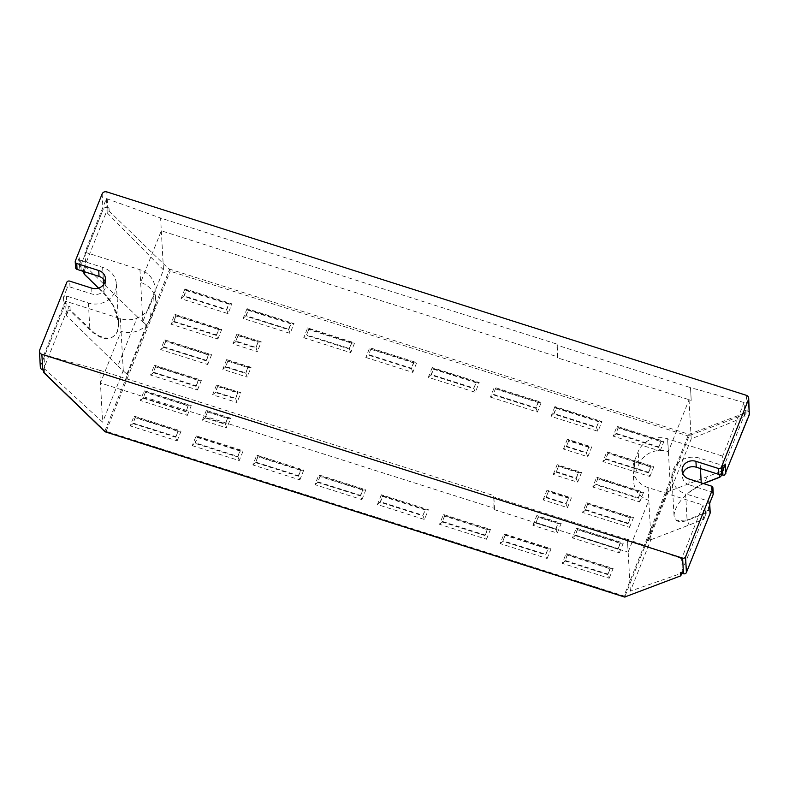 <?xml version="1.0" encoding="UTF-8"?>
<svg xmlns="http://www.w3.org/2000/svg" width="789" height="789" viewBox="0 0 789 789"><rect width="100%" height="100%" fill="white"/><g stroke="black" fill="none" stroke-linecap="round" stroke-linejoin="round"><path stroke-width="0.59" stroke-dasharray="3.94 2.96" d="M105.134 281.703A10.326 9.33 176.8 0 1 105.825 284.612A10.326 9.33 176.8 0 1 91.997 294.001L70.014 286.999A2.298 2.071 -3.2 0 0 67.075 288.271L66.749 282.383M44.756 369.055L43.957 354.764L99.72 370.268L102.619 422.174L44.756 369.055L43.622 371.895L104.907 431.06L106.15 431.277L105.134 431.691L104.907 431.06L106.15 431.277L623.991 595.981L665.591 491.971A1.381 0.542 -158.2 0 0 666.656 492.05L670.561 490.561L691.213 438.921L744.875 416.809L744.076 402.528L722.635 456.141L723.286 467.838L745.861 411.385L746.009 413.978L745.319 410.319L747.153 410.911A3.669 3.314 176.8 0 1 749.442 413.13L749.55 413.584M163.501 269.937L107.215 212.892L107.955 211.038L109.168 211.117L169.477 269.611L147.05 325.679L142.839 321.606L163.501 269.937L160.601 218.04L557.231 344.191L557.576 357.871L691.213 400.388L690.503 387.626L556.856 345.118L557.231 344.191M142.839 321.606L140.649 282.462L161.311 230.792L557.941 356.944M75.547 267.56A2.298 2.071 176.8 0 1 75.685 266.751L79.285 257.747A2.298 2.071 -3.2 0 0 80.656 260.39L102.639 267.382A20.879 18.867 176.8 0 1 116.368 284.03A20.879 18.867 176.8 0 1 88.398 302.996L66.414 296.003A2.298 2.071 176.8 0 0 63.475 297.275L67.075 288.271M40.318 367.013A3.669 3.314 176.8 0 1 40.347 366.451L64.333 306.477A2.298 2.071 176.8 0 1 66.957 305.738L69.974 306.694A1.381 1.243 -3.2 0 0 68.209 307.463L43.474 369.301L43.622 371.895M105.46 431.208L105.548 431.849M106.821 191.905L107.698 207.517L108.99 207.931A0.917 0.828 176.8 0 0 107.817 208.444L107.067 210.298L106.416 198.601L84.975 252.224L139.939 269.71A22.94 20.731 176.8 0 1 155.019 287.995A22.94 20.731 176.8 0 1 153.668 296.131L149.752 305.915A22.94 20.731 176.8 0 1 120.372 318.628L65.408 301.151L66.355 315.62L117.857 365.83L137.424 316.912A183.512 72.45 -158.2 0 0 146.488 325.226L147.05 325.719A1.381 0.542 -158.2 0 0 148.076 326.261L128.577 375.209A1.381 0.542 21.8 0 1 127.483 374.597L123.271 370.534L102.619 422.174M117.857 365.83A183.512 72.45 -158.2 0 0 126.921 374.154L127.483 374.637A1.381 0.542 -158.2 0 0 128.508 375.189M107.698 207.517A3.669 3.314 -3.2 0 0 103.359 208.888L81.829 262.717L103.359 208.888M65.408 301.151L43.957 354.764M40.347 366.451L64.333 306.477M44.026 370.357A0.917 0.828 176.8 0 1 43.474 369.301M649.909 476.507L653.825 466.713L606.83 451.772L602.914 461.555L649.909 476.507L648.479 472.877L650.826 467.009L608.151 453.428L606.83 451.772M299.85 479.87L303.765 470.076L256.77 455.135L252.855 464.918L299.85 479.87L298.42 476.24L300.767 470.372L258.092 456.792L256.77 455.135M217.863 339.083L221.778 329.299L174.783 314.357L170.868 324.141L217.863 339.083L216.433 335.463L218.78 329.595L176.105 316.014L174.783 314.357M619.385 552.823L623.3 543.039L576.305 528.088L572.39 537.871L619.385 552.823L617.955 549.193L620.302 543.325L577.627 529.754L576.305 528.088M609.207 578.258L613.122 568.474L566.137 553.533L562.222 563.316L609.207 578.258L607.786 574.639L610.134 568.77L567.449 555.19L566.137 553.533M184.961 288.912L181.046 298.696L228.031 313.647L231.946 303.864L184.961 288.912L186.273 290.579L183.926 296.447L226.611 310.018L228.958 304.15L231.946 303.864M192.25 445.647L239.245 460.589L243.16 450.805L196.165 435.853L192.25 445.647L195.139 443.388L237.814 456.969L240.162 451.091L243.16 450.805M639.731 501.942L643.646 492.158L596.662 477.207L592.746 487L639.731 501.942L638.311 498.323L640.658 492.444L597.973 478.874L596.662 477.207M554.923 406.582L551.008 416.375L598.003 431.317L601.918 421.533L554.923 406.582L556.245 408.248L553.898 414.117L596.573 427.697L598.003 431.317M629.563 527.377L633.478 517.594L586.483 502.652L582.568 512.436L629.563 527.377L628.133 523.758L630.48 517.89L587.805 504.309L586.483 502.652M365.81 357.466L412.805 372.408L416.72 362.624L369.725 347.683L365.81 357.466L368.7 355.218L411.375 368.788L413.722 362.92L416.72 362.624M303.735 337.722L350.72 352.663L354.636 342.88L307.641 327.938L303.735 337.722L306.615 335.473L349.3 349.044L351.647 343.176L354.636 342.88M490.403 397.094L537.398 412.045L541.313 402.252L494.318 387.31L490.403 397.094L493.293 394.845L535.968 408.416L538.315 402.548L541.313 402.252M547.132 558.513L551.047 548.73L504.053 533.788L500.137 543.572L547.132 558.513L545.702 554.894L548.049 549.026L505.374 535.445L504.053 533.788M177.16 440.844L181.075 431.06L134.081 416.109L130.175 425.892L177.16 440.844L175.74 437.224L178.087 431.346L135.402 417.776L134.081 416.109M381.363 494.762L377.448 504.546L424.443 519.497L428.358 509.714L381.363 494.762L382.685 496.429L380.337 502.297L423.012 515.868L424.443 519.497M240.911 392.735L216.511 384.983L217.833 386.64L237.913 393.03L240.911 392.735L236.996 402.518L235.536 398.307L237.883 392.439L235.566 398.899L215.486 392.508L215.456 391.926L235.536 398.307M216.511 384.983L212.606 394.766L236.996 402.518M230.733 418.18L206.343 410.418L207.655 412.075L227.735 418.466L230.733 418.18L226.818 427.963L225.358 423.752L227.705 417.874L225.388 424.334L205.308 417.953L205.278 417.361L225.358 423.752M206.343 410.418L202.428 420.202L226.818 427.963M261.258 341.854L236.868 334.102L238.179 335.759L258.259 342.15L261.258 341.854L257.342 351.638L255.883 347.426L258.23 341.558L255.912 348.018L235.832 341.627L235.803 341.045L255.883 347.426M236.868 334.102L232.952 343.886L257.342 351.638M543.088 499.881L547.004 490.097L548.316 491.754L545.968 497.622L543.088 499.881L567.478 507.633L571.394 497.849L547.004 490.097M532.91 525.316L536.826 515.533L538.147 517.189L535.8 523.068L532.91 525.316L557.3 533.078L561.216 523.294L536.826 515.533M251.08 367.299L226.69 359.537L228.011 361.204L248.091 367.585L251.08 367.299L247.164 377.083L245.704 372.872L248.052 367.003L245.744 373.463L225.664 367.072L225.624 366.481L245.704 372.872M226.69 359.537L222.774 369.321L247.164 377.083M553.267 474.436L557.172 464.652L558.494 466.319L556.146 472.187L553.267 474.436L577.656 482.197L581.572 472.414L557.172 464.652M197.516 389.963L201.422 380.18L154.437 365.238L150.521 375.022L197.516 389.963L196.086 386.344L198.433 380.466L155.749 366.895L154.437 365.238M563.435 449L567.35 439.217L568.672 440.873L566.324 446.742L563.435 449L587.825 456.752L591.74 446.968L567.35 439.217M187.338 415.408L191.254 405.615L144.259 390.673L140.343 400.457L187.338 415.408L185.908 411.779L188.255 405.911L145.58 392.33L144.259 390.673M660.087 451.061L663.993 441.278L617.008 426.336L613.092 436.12L660.087 451.061L658.657 447.442L661.004 441.564L618.32 427.993L617.008 426.336M486.527 539.242L490.433 529.458L443.448 514.507L439.532 524.29L486.527 539.242L485.097 535.613L487.444 529.744L444.759 516.174L443.448 514.507M207.685 364.528L211.6 354.744L164.605 339.793L160.7 349.576L207.685 364.528L206.254 360.898L208.612 355.03L165.927 341.459L164.605 339.793M361.934 499.615L365.849 489.831L318.855 474.879L314.939 484.663L361.934 499.615L360.504 495.985L362.851 490.117L320.166 476.546L318.855 474.879M432.234 367.566L428.328 377.349L475.313 392.291L479.229 382.507L432.234 367.566L433.555 369.222L431.208 375.1L473.893 388.671L475.313 392.291M247.036 308.657L243.12 318.44L290.115 333.392L294.031 323.608L247.036 308.657L248.357 310.324L246.01 316.192L288.685 329.763L290.115 333.392M147.05 325.679A1.381 0.542 -158.2 0 0 148.145 326.281L148.076 326.261M137.424 316.912L85.922 266.692L84.975 252.224M99.72 370.268L493.756 495.6L494.003 509.526L494.476 508.353L493.756 495.6M139.939 269.71L140.649 282.462A22.94 20.731 176.8 0 1 155.729 300.757A22.94 20.731 176.8 0 1 154.378 308.884L150.462 318.667A22.94 20.731 176.8 0 1 121.082 331.38L100.43 383.02L494.476 508.353M79.689 268.063L81.74 262.619L79.689 268.063A2.298 2.071 -3.2 0 0 81.198 270.124L84.216 271.081A1.381 1.243 176.8 0 1 83.397 269.493L107.067 210.298L107.215 212.892M650.994 539.479L648.104 487.582L703.068 505.068L681.627 558.681L682.416 572.972L630.332 591.148L650.994 539.479L647.088 540.968L624.661 597.036L623.991 595.981M169.477 269.611L170.177 271.199L148.145 326.281M69.639 310.255L68.505 310.235L70.152 309.87L69.639 310.255L89.344 329.467C97.264 336.795 109.996 344.744 117.443 331.567C121.762 315.334 111.594 300.954 103.901 293.064L84.393 274.256M83.466 272.659L84.196 273.852M106.416 198.601L160.601 218.04M689.32 434.877L688.6 434.986L688.975 434.305L689.231 435.587L688.018 435.903L688.975 434.305L689.231 435.587L688.018 435.903L170.177 271.199M745.319 410.319A0.917 0.828 176.8 0 1 745.861 411.385M663.993 441.278L661.004 441.564L660.975 440.982L618.29 427.401L615.943 433.279L658.628 446.85L660.975 440.982M618.29 427.401L615.972 433.861L613.092 436.12M615.943 433.279L615.972 433.861L658.657 447.442L658.628 446.85M653.825 466.713L650.826 467.009L650.797 466.417L608.112 452.847L605.765 458.715L648.45 472.286L650.797 466.417M608.112 452.847L605.804 459.306L602.914 461.555M605.765 458.715L605.804 459.306L648.479 472.877L648.45 472.286M643.646 492.158L640.658 492.444L640.619 491.863L597.944 478.282L595.596 484.15L638.271 497.731L640.619 491.863M592.746 487L595.626 484.742L638.311 498.323L638.271 497.731M597.944 478.282L595.596 484.15M633.478 517.594L630.48 517.89L630.45 517.298L587.766 503.727L585.418 509.595L628.103 523.166L630.45 517.298M587.766 503.727L585.448 510.187L582.568 512.436M585.418 509.595L585.448 510.187L628.133 523.758L628.103 523.166M623.3 543.039L620.302 543.325L620.272 542.733L577.597 529.163L575.24 535.031L617.925 548.611L620.272 542.733M577.597 529.163L575.28 535.623L572.39 537.871M575.24 535.031L575.28 535.623L617.955 549.193L617.925 548.611M613.122 568.474L610.134 568.77L610.094 568.179L567.419 554.598L565.072 560.476L607.747 574.047L610.094 568.179M567.419 554.598L565.102 561.058L562.222 563.316M565.072 560.476L565.102 561.058L607.786 574.639L607.747 574.047M500.137 543.572L503.027 541.313L545.702 554.894L548.02 548.434L505.335 534.853L502.987 540.731L545.672 554.302M551.047 548.73L548.049 549.026L548.02 548.434M505.335 534.853L502.987 540.731M535.761 522.476L555.841 528.867L555.88 529.449L558.227 523.58L538.147 517.189L535.8 523.068L555.88 529.449L557.3 533.078M222.774 369.321L225.664 367.072L227.972 360.612L225.624 366.481M191.254 405.615L188.255 405.911L188.226 405.319L145.541 391.748L143.233 398.208L140.343 400.457M561.216 523.294L558.227 523.58L558.188 522.989L538.108 516.608M567.478 507.633L566.048 504.013L568.396 498.145L571.394 497.849M181.046 298.696L183.896 295.855L226.571 309.436L228.918 303.558L186.243 289.987L183.896 295.855M228.031 313.647L226.571 309.436M181.075 431.06L178.087 431.346L178.048 430.764L135.373 417.184L133.025 423.052L175.7 436.633L178.048 430.764M568.366 497.553L568.396 498.145L548.316 491.754L545.968 497.622L566.048 504.013L568.366 497.553L548.286 491.162M556.117 471.595L576.197 477.986L576.226 478.568L578.574 472.7L558.494 466.319L556.146 472.187L576.226 478.568L577.656 482.197M232.952 343.886L235.832 341.627L238.15 335.177L235.803 341.045M288.656 329.181L291.003 323.312L248.328 309.732L245.971 315.6L288.656 329.181L288.685 329.763L291.033 323.894L294.031 323.608M291.003 323.312L291.033 323.894L248.357 310.324L248.328 309.732M581.572 472.414L578.574 472.7L578.544 472.118L558.464 465.727M587.825 456.752L586.405 453.133L588.752 447.264L591.74 446.968M588.712 446.673L588.752 447.264L568.672 440.873L566.324 446.742L586.405 453.133L588.712 446.673L568.632 440.292M258.052 456.21L255.705 462.078L298.39 475.649L300.737 469.78L258.052 456.21L255.744 462.67L252.855 464.918M176.065 315.422L173.718 321.301L216.403 334.871L218.75 329.003L176.065 315.422L173.758 321.882L170.868 324.141M551.008 416.375L553.858 413.535L596.543 427.105L598.89 421.237L556.206 407.657L553.858 413.535M596.543 427.105L598.92 421.819L601.918 421.533M598.89 421.237L598.92 421.819L556.245 408.248L556.206 407.657M537.398 412.045L535.938 407.824L538.285 401.956L495.6 388.385L493.253 394.253L535.938 407.824M538.285 401.956L538.315 402.548L495.64 388.967L494.318 387.31M495.6 388.385L493.253 394.253M211.6 354.744L208.612 355.03L208.572 354.439L165.897 340.868L163.55 346.736L206.225 360.317L208.572 354.439M173.718 321.301L173.758 321.882L216.433 335.463L216.403 334.871M240.132 450.509L240.162 451.091L197.487 437.52L195.139 443.388L195.1 442.797L237.785 456.377L240.132 450.509L197.447 436.928L195.1 442.797M196.165 435.853L197.447 436.928M165.897 340.868L163.579 347.328L160.7 349.576M145.541 391.748L143.233 398.208L185.908 411.779L188.226 405.319M135.373 417.184L133.055 423.644L130.175 425.892M133.025 423.052L133.055 423.644L175.74 437.224L175.7 436.633M221.778 329.299L218.78 329.595L218.75 329.003M202.428 420.202L205.308 417.953L207.625 411.493L205.278 417.361M237.883 392.439L217.803 386.048L215.486 392.508L212.606 394.766M201.422 380.18L198.433 380.466L198.404 379.884L155.719 366.303L153.372 372.181L196.047 385.752L198.404 379.884M490.433 529.458L487.444 529.744L487.415 529.153L444.73 515.582L442.382 521.45L485.067 535.031L487.415 529.153M444.73 515.582L442.412 522.042L439.532 524.29M442.382 521.45L442.412 522.042L485.097 535.613L485.067 535.031M377.448 504.546L380.298 501.705L422.983 515.276L425.33 509.408L382.645 495.837L380.298 501.705M422.983 515.276L425.36 510L428.358 509.714M425.33 509.408L425.36 510L382.685 496.429L382.645 495.837M351.608 342.584L308.933 329.013L306.586 334.881L349.261 348.452L351.647 343.176L308.963 329.595L307.641 327.938M308.933 329.013L306.586 334.881M163.55 346.736L163.579 347.328L206.254 360.898L206.225 360.317M303.765 470.076L300.767 470.372L300.737 469.78M155.719 366.303L153.401 372.763L150.521 375.022M153.372 372.181L153.401 372.763L196.086 386.344L196.047 385.752M243.12 318.44L245.971 315.6M239.245 460.589L237.785 456.377M428.328 377.349L431.179 374.509L473.854 388.08L476.201 382.211L433.526 368.641L431.179 374.509M473.854 388.08L476.24 382.803L479.229 382.507M476.201 382.211L476.24 382.803L433.555 369.222L433.526 368.641M412.805 372.408L411.345 368.197L413.692 362.329L371.008 348.758L368.66 354.626L411.345 368.197M413.692 362.329L413.722 362.92L371.047 349.34L369.725 347.683M371.008 348.758L368.66 354.626M350.72 352.663L349.261 348.452M228.918 303.558L228.958 304.15L186.273 290.579L186.243 289.987M255.705 462.078L255.744 462.67L298.42 476.24L298.39 475.649M365.849 489.831L362.851 490.117L362.822 489.525L320.137 475.954L317.789 481.823L360.474 495.403L362.822 489.525M320.137 475.954L317.819 482.414L314.939 484.663M317.789 481.823L317.819 482.414L360.504 495.985L360.474 495.403M681.627 558.681L627.433 539.252L628.083 552.172L494.003 509.526M627.373 539.42L493.293 496.774M628.083 552.172L648.814 500.334A22.94 20.731 176.8 0 1 633.735 482.049A22.94 20.731 176.8 0 1 635.086 473.913L634.376 461.161L638.202 451.564A22.94 20.731 -3.2 0 1 667.593 438.852L722.635 456.141M744.076 402.528L690.503 387.626L691.213 400.388L689.034 399.776L668.303 451.614A22.94 20.731 -3.2 0 0 638.912 464.327L635.086 473.913M670.561 490.561L667.662 438.664M668.303 451.614L667.593 438.852M627.433 539.252L630.332 591.148M123.271 370.534L120.372 318.628M103.606 284.622L104.099 293.459L113.3 305.866L118.537 322.938L117.541 330.986L115.904 334.112L113.103 336.706L109.276 338.057L104.789 337.909L99.365 336.045L94.641 333.175L70.152 309.87L69.974 306.694M725.328 464.11A2.298 2.071 176.8 0 1 722.389 465.382L699.863 458.212A20.879 18.867 176.8 0 0 671.893 477.187A20.879 18.867 176.8 0 0 685.611 493.835L687.071 519.912L676.577 520.661L674.053 515.957C674.24 509.201 678.708 501.705 687.446 493.48L701.835 484.13M688.955 435.222L688.698 435.834M710.189 512.554A2.298 2.071 -3.2 0 0 708.68 510.73L705.129 509.595A1.381 1.243 176.8 0 1 705.948 511.183L681.528 572.242A0.917 0.828 176.8 0 1 680.355 572.745M666.656 492.05L689.231 435.587L746.009 413.978L744.875 416.809M648.104 487.582A22.94 20.731 176.8 0 1 633.025 469.287A22.94 20.731 176.8 0 1 634.376 461.161M689.034 399.776L691.213 438.921M719.548 477.158L721.274 475.737M719.4 474.495L719.371 473.982A1.381 1.243 -3.2 0 0 721.136 473.222L723.286 467.838L723.296 470.52L668.283 491.646A183.512 72.45 21.8 0 1 667.188 491.942L666.666 492.089A1.381 0.542 21.8 0 1 665.66 491.991M749.442 413.13L724.687 475.027M688.886 478.943L689.211 484.831L711.737 491.991A2.298 2.071 176.8 0 1 713.246 493.825M703.857 519.28L706.185 513.363L705.958 513.866L705.307 512.771L706.086 513.698L703.857 519.28L703.068 505.068M707.122 476.862L704.656 483.026L695.78 487.277L687.446 493.48M705.514 513.383L687.308 520.346C682.958 521.993 679.378 522.101 676.577 520.661M668.283 491.646L648.726 540.564L703.847 519.34M689.211 484.831A10.326 9.33 176.8 0 1 682.426 476.595A10.326 9.33 176.8 0 1 682.791 473.627M709.518 503.638A2.298 2.071 -3.2 0 0 708.137 500.995L685.611 493.835M648.726 540.564A183.512 72.45 21.8 0 1 647.621 540.869L647.098 541.007A1.381 0.542 21.8 0 1 646.092 540.909M719.371 473.982L720.456 474.327M647.088 540.968A1.381 0.542 21.8 0 1 646.023 540.889M545.939 497.04L566.019 503.421M258.23 341.558L238.15 335.177M143.194 397.617L185.879 411.187M227.705 417.874L207.625 411.493M248.052 367.003L227.972 360.612M566.285 446.16L586.365 452.541M576.197 477.986L578.544 472.118M217.803 386.048L215.456 391.926M555.841 528.867L558.188 522.989M705.948 511.183L706.086 513.698L703.729 519.448M557.576 357.871L556.856 345.118M70.014 286.999L69.688 281.121M91.672 288.113L91.997 294.001M39.667 350.099L40.535 365.652M63.475 297.275L64.017 306.951M147.05 325.719L127.483 374.637M102.126 193.936L102.994 209.499M104.907 431.06L127.483 374.597M688.018 435.903L665.591 491.971M106.15 431.277L128.577 375.209M746.276 395.289L747.153 410.911M169.053 268.941L688.975 434.305L745.457 412.805M108.99 207.931L109.168 211.117M75.359 260.863L75.685 266.751M66.197 315.353L68.347 309.978L68.209 307.463M126.921 374.154L146.488 325.226M83.397 269.493L83.535 272.008L85.764 266.435M83.683 272.274L85.922 266.692M66.355 315.62L68.505 310.235M79.827 267.422L79.285 257.747M107.817 208.444L107.955 211.038M638.912 464.327L638.202 451.564M88.398 302.996L89.857 329.082L89.344 329.467M102.639 267.382L103.29 278.971M98.576 288.084L103.901 293.064M66.414 296.003L66.957 305.738M81.198 270.124L80.656 260.39M84.216 271.081L84.255 271.682M699.863 458.212L700.435 468.548M701.234 482.868L701.313 484.298L703.285 483.519M681.528 572.242L681.578 573.139M723.414 470.422L721.698 474.722L723.424 470.352M721.146 475.905L723.296 470.52M721.205 474.564L721.136 473.222M711.412 486.103L711.737 491.991M705.129 509.595L705.307 512.771L687.071 519.912L687.278 520.523M687.554 525.78L690.099 519.418M667.188 491.942L647.621 540.869M708.68 510.73L708.137 500.995M722.389 465.382L722.685 470.708M647.098 541.007L666.666 492.089M704.656 483.026L720.071 476.99M154.378 308.884L153.668 296.131M149.752 305.915L150.462 318.667M105.499 278.724L105.825 284.612M43.425 369.627L43.454 370.169M745.921 411.059L746.069 413.643M116.368 284.03L118.537 322.938L117.314 315.787C115.145 308.726 112.077 302.808 108.113 298.035L98.507 288.103M79.689 268.29L79.147 258.565M671.893 477.187L674.053 515.957M703.522 483.598L697.88 486.083M83.309 269.986L83.387 271.406M682.1 470.708L682.426 476.595M706.027 510.69L706.185 513.373M155.019 287.995L155.729 300.757M633.025 469.287L633.735 482.049"/><path stroke-width="1.18" d="M39.45 351.401A3.669 3.314 176.8 0 0 41.866 354.32L682.613 558.119A2.298 2.071 176.8 0 0 685.552 556.847L712.783 488.746A2.298 2.071 176.8 0 0 711.412 486.103L688.886 478.943A10.326 9.33 176.8 0 1 682.1 470.708A10.326 9.33 176.8 0 1 695.928 461.328L718.454 468.498A2.298 2.071 -3.2 0 0 721.393 467.226L748.475 399.52A3.669 3.314 176.8 0 0 746.276 395.289L106.821 191.905A3.669 3.314 -3.2 0 0 102.126 193.936L75.359 260.863A2.298 2.071 176.8 0 0 76.73 263.506L98.714 270.499A10.326 9.33 176.8 0 1 105.499 278.724A10.326 9.33 176.8 0 1 91.672 288.113L69.688 281.121A2.298 2.071 -3.2 0 0 66.749 282.383L39.667 350.099A3.669 3.314 176.8 0 0 39.45 351.401L40.318 367.013A3.669 3.314 176.8 0 0 42.734 369.942L44.026 370.357L44.164 372.832L43.622 371.895M98.714 270.499L99.039 276.387A10.326 9.33 176.8 0 1 105.134 281.703M99.039 276.387L77.056 269.394A2.298 2.071 176.8 0 1 75.547 267.56L75.221 261.672M682.268 573.356L680.532 575.931L624.661 597.036M680.532 575.931L680.355 572.745L683.481 573.741A2.298 2.071 176.8 0 0 686.42 572.469L710.061 513.373A2.298 2.071 -3.2 0 0 710.189 512.554L709.676 503.244M106.15 431.277L105.134 431.691L104.907 431.06M624.75 597.086L105.322 431.869L44.164 372.832M748.692 398.218L749.323 414.698L724.687 475.027A2.298 2.071 176.8 0 1 722.931 475.116L720.456 474.327M84.196 273.852L83.535 272.008M83.387 271.406L84.226 274.187L98.507 288.103M721.146 475.905L720.071 476.99M725.841 473.41L725.328 464.11L721.728 473.114L721.393 467.226M712.921 487.937L713.246 493.825A2.298 2.071 176.8 0 1 713.118 494.634L709.518 503.638L710.061 513.373M682.791 473.627A10.326 9.33 176.8 0 1 696.263 467.216L718.789 474.386A2.298 2.071 -3.2 0 0 721.728 473.114M76.73 263.506L77.056 269.394M682.613 558.119L683.481 573.741M41.866 354.32L42.734 369.942M105.134 431.691L625.046 597.056M748.475 399.52L749.323 414.698M103.29 278.971L103.606 284.622M84.255 271.682L84.393 274.256L98.576 288.084M700.435 468.548L701.234 482.868M681.578 573.139L681.676 574.836M721.205 474.564L721.264 475.797L719.874 477.187L703.522 483.598M712.783 488.746L713.118 494.634M718.789 474.386L718.454 468.498M685.552 556.847L686.42 572.469M695.928 461.328L696.263 467.216M703.285 483.519L719.548 477.158L719.4 474.495M722.685 470.708L722.931 475.116M104.868 431.622L43.76 372.635M43.454 370.169L43.573 372.211"/></g></svg>
